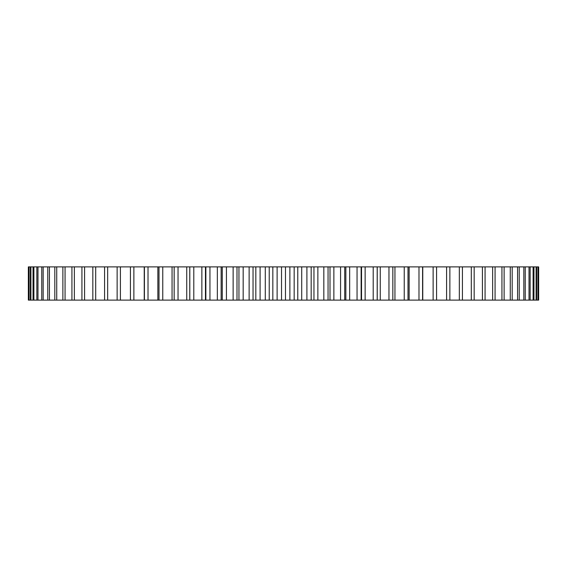<?xml version="1.0" encoding="UTF-8"?>
<svg xmlns="http://www.w3.org/2000/svg" width="567" height="567" viewBox="0 0 567 567"><rect width="100%" height="100%" fill="white"/><g stroke="black" fill="none" stroke-linecap="round" stroke-linejoin="round"><path stroke-width="0.85" d="M28.775 266.887L538.65 266.887L538.65 300.113L28.35 300.113L28.35 266.887L28.775 266.887L28.775 300.113M538.225 266.887L538.225 300.113M537.934 266.887L537.934 300.113M536.658 266.887L536.658 300.113M536.091 266.887L536.091 300.113M533.965 266.887L533.965 300.113M533.108 266.887L533.108 300.113M530.152 266.887L530.152 300.113M529.018 266.887L529.018 300.113M525.233 266.887L525.233 300.113M523.83 266.887L523.83 300.113M519.237 266.887L519.237 300.113M517.572 266.887L517.572 300.113M512.192 266.887L512.192 300.113M510.265 266.887L510.265 300.113M504.12 266.887L504.12 300.113M501.944 266.887L501.944 300.113M495.069 266.887L495.069 300.113M492.645 266.887L492.645 300.113M485.068 266.887L485.068 300.113M482.418 266.887L482.418 300.113M474.168 266.887L474.168 300.113M471.297 266.887L471.297 300.113M462.417 266.887L462.417 300.113M459.341 266.887L459.341 300.113M449.865 266.887L449.865 300.113M446.598 266.887L446.598 300.113M436.576 266.887L436.576 300.113M433.124 266.887L433.124 300.113M422.762 266.887L422.762 300.113M422.592 266.887L422.592 300.113M418.985 266.887L418.985 300.113M409.133 266.887L409.133 300.113M407.999 266.887L407.999 300.113M404.243 266.887L404.243 300.113M394.944 266.887L394.944 300.113M392.846 266.887L392.846 300.113M388.962 266.887L388.962 300.113M380.259 266.887L380.259 300.113M377.197 266.887L377.197 300.113M373.206 266.887L373.206 300.113M365.134 266.887L365.134 300.113M361.136 266.887L361.136 300.113M357.054 266.887L357.054 300.113M349.655 266.887L349.655 300.113M345.849 266.887L345.849 300.113M344.729 266.887L344.729 300.113M340.569 266.887L340.569 300.113M333.871 266.887L333.871 300.113M330.008 266.887L330.008 300.113M328.052 266.887L328.052 300.113M323.828 266.887L323.828 300.113M317.867 266.887L317.867 300.113M313.962 266.887L313.962 300.113M311.17 266.887L311.17 300.113M306.91 266.887L306.91 300.113M301.715 266.887L301.715 300.113M297.774 266.887L297.774 300.113M294.167 266.887L294.167 300.113M289.886 266.887L289.886 300.113M285.47 266.887L285.47 300.113M281.53 266.887L281.53 300.113M277.114 266.887L277.114 300.113M272.833 266.887L272.833 300.113M269.226 266.887L269.226 300.113M265.285 266.887L265.285 300.113M260.09 266.887L260.09 300.113M255.83 266.887L255.83 300.113M253.038 266.887L253.038 300.113M249.133 266.887L249.133 300.113M243.172 266.887L243.172 300.113M238.948 266.887L238.948 300.113M236.992 266.887L236.992 300.113M233.129 266.887L233.129 300.113M226.431 266.887L226.431 300.113M222.271 266.887L222.271 300.113M221.151 266.887L221.151 300.113M217.345 266.887L217.345 300.113M209.946 266.887L209.946 300.113M205.864 266.887L205.864 300.113M201.866 266.887L201.866 300.113M193.794 266.887L193.794 300.113M189.803 266.887L189.803 300.113M186.741 266.887L186.741 300.113M178.038 266.887L178.038 300.113M174.154 266.887L174.154 300.113M172.056 266.887L172.056 300.113M162.757 266.887L162.757 300.113M159.001 266.887L159.001 300.113M157.867 266.887L157.867 300.113M148.015 266.887L148.015 300.113M144.408 266.887L144.408 300.113M144.238 266.887L144.238 300.113M133.876 266.887L133.876 300.113M130.424 266.887L130.424 300.113M120.402 266.887L120.402 300.113M117.135 266.887L117.135 300.113M107.659 266.887L107.659 300.113M104.583 266.887L104.583 300.113M95.703 266.887L95.703 300.113M92.832 266.887L92.832 300.113M84.582 266.887L84.582 300.113M81.931 266.887L81.931 300.113M74.355 266.887L74.355 300.113M71.931 266.887L71.931 300.113M65.056 266.887L65.056 300.113M62.88 266.887L62.88 300.113M56.735 266.887L56.735 300.113M54.808 266.887L54.808 300.113M49.428 266.887L49.428 300.113M47.763 266.887L47.763 300.113M43.17 266.887L43.17 300.113M41.767 266.887L41.767 300.113M37.982 266.887L37.982 300.113M36.848 266.887L36.848 300.113M33.892 266.887L33.892 300.113M33.035 266.887L33.035 300.113M30.909 266.887L30.909 300.113M30.342 266.887L30.342 300.113M29.066 266.887L29.066 300.113M377.232 300.113L377.232 266.887M361.54 300.113L361.54 266.887M205.46 300.113L205.46 266.887M189.768 300.113L189.768 266.887"/></g></svg>
